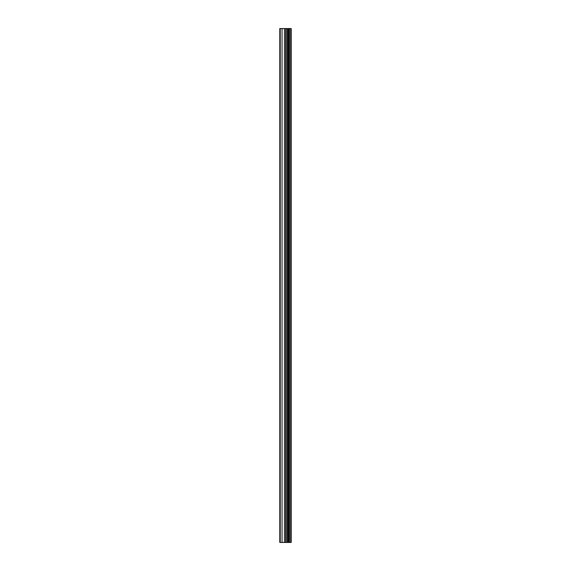 <?xml version="1.0" encoding="UTF-8"?>
<svg xmlns="http://www.w3.org/2000/svg" width="571" height="571" viewBox="0 0 571 571"><rect width="100%" height="100%" fill="white"/><g stroke="black" fill="none" stroke-linecap="round" stroke-linejoin="round"><path stroke-width="0.86" d="M285.878 542.45L291.21 542.45L291.21 28.55L279.79 28.55L279.79 542.45L285.878 542.45L285.878 28.55M290.832 542.45L290.832 28.55M289.675 542.45L289.675 28.55M288.719 542.45L288.719 28.55M287.998 542.45L287.998 28.55M287.035 542.45L287.035 28.55M285.65 542.45L285.65 28.55M284.451 542.45L284.451 28.55M282.045 542.45L282.045 28.55M280.24 542.45L280.24 28.55"/></g></svg>
